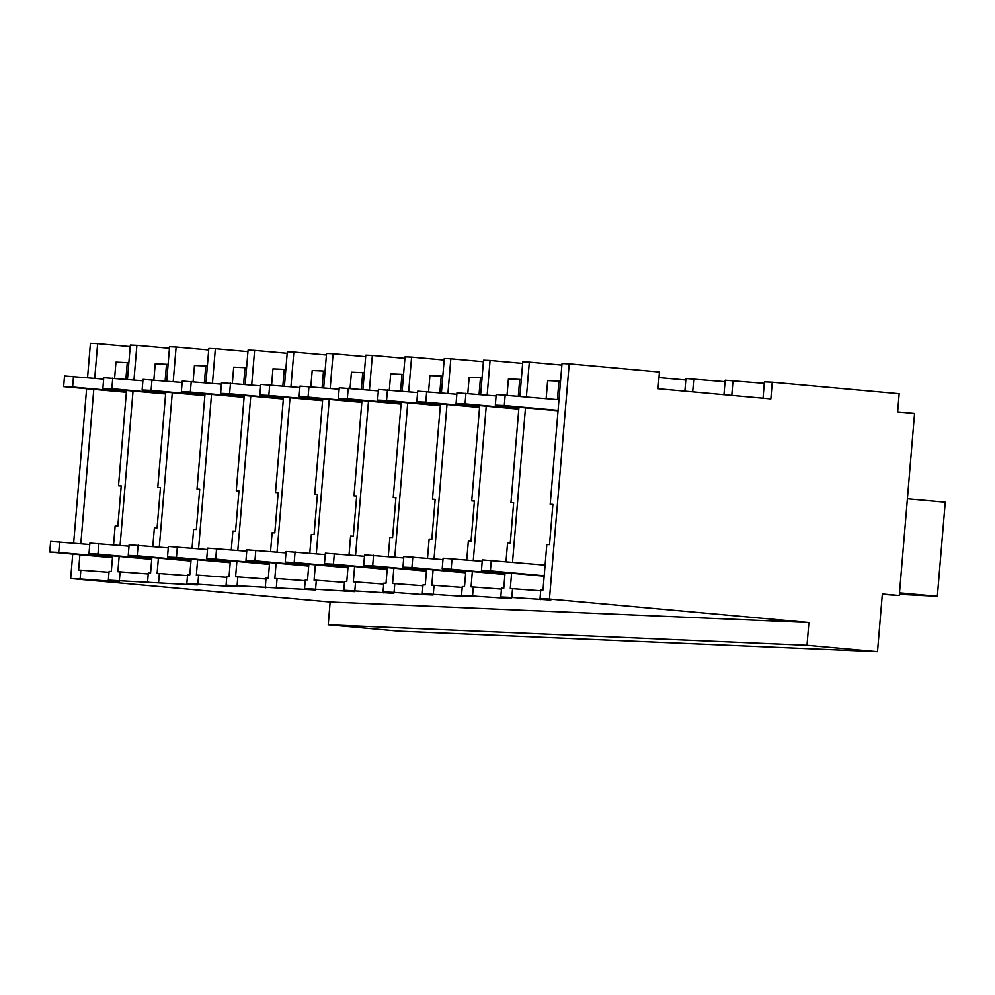 <?xml version="1.0" encoding="UTF-8"?>
<svg xmlns="http://www.w3.org/2000/svg" width="995" height="995" viewBox="0 0 995 995"><rect width="100%" height="100%" fill="white"/><g stroke="black" fill="none" stroke-linecap="round" stroke-linejoin="round"><path stroke-width="1.49" d="M882.329 594.363L899.281 595.52L882.354 593.99L877.515 651.65L398.734 631.141L328.238 624.76L330.141 602L70.67 578.53L80.122 578.941L80.856 570.172L109.002 572.299M79.898 554.75L78.617 570.073L80.856 570.172M87.548 377.665L90.421 343.35L97.634 343.661L94.724 378.311M93.791 389.356L80.831 543.705M70.67 578.53L72.722 554.103M73.655 543.046L86.615 388.709M80.122 578.941L108.828 581.105L108.903 580.222M108.828 581.105L119.114 581.553L108.343 580.147L109.077 571.379L111.316 571.466L112.634 555.844M128.84 362.765L115.967 362.13L114.612 378.249M97.634 343.661L130.208 346.608M108.343 580.147L187.321 584.475L197.607 584.911L186.836 583.505L226.561 586.154L236.847 586.59L226.076 585.184L315.328 589.96L304.557 588.555L354.581 591.639L343.81 590.234L393.821 593.318L383.05 591.913L394.07 592.386L422.788 594.562L433.061 594.998L422.29 593.592L462.028 596.241L472.314 596.677L461.543 595.284L501.269 597.92L511.554 598.356L500.783 596.963L511.803 597.435L550.795 600.047L540.024 598.642L549.451 599.04L569.202 363.859L659.449 372.03L658.043 388.722L770.864 398.92L772.257 382.229L899.169 393.709L897.652 411.918L914.567 413.447L899.281 595.52M330.141 602L808.923 622.509L549.451 599.04M127.447 379.406L130.333 345.054L136.875 345.34L133.964 379.99M126.527 390.45L118.517 485.771L121.216 485.883L117.833 526.131L115.134 526.019L113.567 544.8M119.363 580.62L120.096 571.851L148.243 573.978M119.151 556.429L117.858 571.752L120.096 571.851M133.031 391.047L120.072 545.384M127.26 362.615L125.867 379.269M546.143 398.597L547.648 380.625L558.954 381.11L557.399 399.617M560.533 381.259L558.954 381.11M153.864 379.928L155.208 363.822L166.513 364.294L165.108 380.948M168.093 364.444L166.513 364.294M193.105 381.607L194.46 365.501L205.754 365.986L204.361 382.627M207.333 366.123L205.754 365.986M232.345 383.286L233.701 367.18L244.994 367.665L243.601 384.306M246.573 367.802L244.994 367.665M271.598 384.978L272.941 368.859L284.247 369.344L282.841 385.985M285.826 369.481L284.247 369.344M310.838 386.657L312.194 370.538L323.487 371.023L322.081 387.677M325.067 371.172L323.487 371.023M350.078 388.336L351.434 372.217L362.727 372.702L361.334 389.356M364.307 372.851L362.727 372.702M389.319 390.015L390.674 373.909L401.968 374.394L400.575 391.035M403.547 374.53L401.968 374.394M428.571 391.694L429.915 375.588L441.22 376.073L439.815 392.714M442.8 376.209L441.22 376.073M467.812 393.386L469.167 377.267L480.461 377.752L479.068 394.393M482.04 377.889L480.461 377.752M507.052 395.065L508.408 378.946L519.701 379.431L518.308 396.085M521.28 379.58L519.701 379.431M723.95 394.679L725.168 380.214L764.284 383.373M763.041 398.211L764.409 381.893L772.257 382.229M658.976 377.59L685.804 380.015M684.871 391.147L685.928 378.535L725.044 381.694M328.238 624.76L807.007 645.27L877.515 651.65M808.923 622.509L807.007 645.27M569.202 363.859L562.013 363.561L550.198 504.266L552.897 504.378L549.514 544.626L546.815 544.514L543.009 589.973L540.758 589.873L540.024 598.642M540.521 599.599L540.596 598.716M511.803 597.435L512.537 588.667L540.683 590.794M511.592 573.244L510.298 588.567L512.537 588.667M519.887 396.221L522.773 361.869L529.315 362.155L526.405 396.806M525.472 407.851L512.512 562.2M518.955 407.266L510.957 502.587L513.656 502.699L510.273 542.947L507.574 542.835L505.995 561.603M505.074 572.647L503.756 588.281L501.517 588.194L500.783 596.963M501.269 597.92L501.343 597.037M472.563 595.756L473.297 586.975L501.443 589.102M480.647 394.542L483.533 360.19L490.062 360.476L487.152 395.127M479.714 405.587L471.717 500.895L474.416 501.02L471.033 541.268L468.334 541.156L466.754 559.924M465.834 570.968L464.516 586.602L462.277 586.503L461.543 595.284M472.339 571.565L471.058 586.888L473.297 586.975M486.232 406.171L473.272 560.521M462.028 596.241L462.103 595.358M433.31 594.065L434.056 585.296L462.202 587.423M441.394 392.863L444.28 358.511L450.822 358.797L447.912 393.448M440.474 403.908L432.464 499.216L435.163 499.341L431.793 539.588L429.094 539.477L427.514 558.245M426.581 569.289L425.275 584.923L423.024 584.824L422.29 593.592M433.099 569.874L431.805 585.209L434.056 585.296M446.991 404.492L434.031 558.829M422.788 594.562L422.863 593.667M394.07 592.386L394.804 583.617L422.95 585.744M402.154 391.172L405.04 356.832L411.582 357.106L408.671 391.769M401.234 402.229L393.224 497.537L395.923 497.649L392.54 537.909L389.841 537.785L388.274 556.566M387.341 567.61L386.023 583.244L383.784 583.145L383.05 591.913M393.858 568.195L392.565 583.518L394.804 583.617M407.739 402.813L394.779 557.15M383.535 592.871L383.61 591.988M354.829 590.707L355.563 581.938L383.709 584.065M362.914 389.493L365.799 355.153L372.341 355.426L369.431 390.09M361.981 400.537L353.984 495.858L356.683 495.97L353.3 536.218L350.601 536.106L349.021 554.887M348.101 565.931L346.782 581.565L344.544 581.466L343.81 590.234M354.606 566.516L353.324 581.839L355.563 581.938M368.498 401.134L355.538 555.471M344.295 591.192L344.369 590.309M315.589 589.028L316.323 580.259L344.469 582.386M323.673 387.814L326.547 353.461L333.089 353.747L330.178 388.398M322.741 398.858L314.743 494.179L317.43 494.291L314.059 534.539L311.36 534.427L309.781 553.195M308.848 564.252L307.542 579.874L305.303 579.787L304.557 588.555M315.365 564.837L314.084 580.16L316.323 580.259M329.258 399.443L316.298 553.792M305.055 589.513L305.129 588.63M276.336 587.348L277.083 578.568L305.216 580.707M284.421 386.135L287.306 351.782L293.848 352.068L290.938 386.719M283.5 397.179L275.491 492.5L278.19 492.612L274.807 532.86L272.108 532.748L270.541 551.516M269.608 562.561L268.302 578.194L266.051 578.107L265.317 586.876M276.125 563.158L274.831 578.481L277.083 578.568M290.005 397.764L277.045 552.113M265.814 587.834L265.889 586.951M237.096 585.657L237.83 576.889L265.976 579.015M245.18 384.456L248.066 350.103L254.608 350.389L251.698 385.04M244.248 395.5L236.25 490.809L238.949 490.933L235.566 531.181L232.867 531.069L231.288 549.837M230.367 560.881L229.049 576.515L226.81 576.416L226.076 585.184M236.885 561.466L235.591 576.801L237.83 576.889M250.765 396.085L237.805 550.422M226.561 586.154L226.636 585.259M197.856 583.978L198.59 575.209L226.736 577.336M205.94 382.776L208.826 348.424L215.355 348.698L212.445 383.361M205.007 393.821L197.01 489.13L199.709 489.241L196.326 529.502L193.627 529.377L192.047 548.158M191.127 559.202L189.809 574.836L187.57 574.737L186.836 583.505M197.632 559.787L196.351 575.11L198.59 575.209M211.525 394.406L198.565 548.742M187.321 584.475L187.396 583.58M158.603 582.299L159.349 573.53L187.495 575.657M166.687 381.085L169.573 346.745L176.115 347.019L173.205 381.682M165.767 392.129L157.757 487.45L160.456 487.562L157.086 527.823L154.387 527.698L152.807 546.479M151.874 557.523L150.568 573.157L148.317 573.058L147.583 581.826M158.392 558.108L157.098 573.431L159.349 573.53M172.284 392.726L159.312 547.063M148.081 582.784L148.155 581.901M136.875 345.34L169.448 348.287M118.517 485.771L121.203 486.008M529.315 362.155L561.889 365.103M550.198 504.266L552.884 504.502M733.016 380.55L731.773 395.388M693.776 378.871L692.682 391.843M157.757 487.45L160.444 487.687M176.115 347.019L208.689 349.966M197.01 489.13L199.696 489.378M215.355 348.698L247.929 351.645M236.25 490.809L238.937 491.057M254.608 350.389L287.182 353.324M275.491 492.5L278.177 492.736M293.848 352.068L326.422 355.016M314.731 494.179L317.43 494.415M333.089 353.747L365.662 356.695M353.984 495.858L356.67 496.095M372.341 355.426L404.915 358.374M393.224 497.537L395.91 497.786M411.582 357.106L444.156 360.053M432.464 499.216L435.151 499.465M450.822 358.797L483.396 361.732M471.717 500.895L474.404 501.144M490.062 360.476L522.636 363.424M510.957 502.587L513.644 502.823M126.365 392.304L63.643 386.632L64.526 376.01L103.654 379.12M73.506 376.396L72.61 387.018L126.402 391.881M63.643 386.632L72.61 387.018M165.605 393.983L102.883 388.311L103.778 377.69L142.894 380.799M112.746 378.075L111.85 388.697L165.643 393.56M102.883 388.311L111.85 388.697M204.858 395.674L142.123 389.99L143.019 379.369L182.147 382.49M151.986 379.754L151.091 390.376L204.883 395.251M142.123 389.99L151.091 390.376M244.098 397.353L181.364 391.682L182.259 381.06L221.387 384.169M191.227 381.446L190.343 392.067L244.136 396.93M181.364 391.682L190.343 392.067M283.339 399.032L220.616 393.361L221.499 382.739L260.628 385.849M230.479 383.125L229.584 393.746L283.376 398.609M220.616 393.361L229.584 393.746M322.579 400.711L259.857 395.04L260.752 384.418L299.868 387.528M269.72 384.804L268.824 395.425L322.616 400.288M259.857 395.04L268.824 395.425M361.832 402.39L299.097 396.719L299.992 386.097L339.121 389.207M308.96 386.483L308.077 397.104L361.869 401.968M299.097 396.719L308.077 397.104M401.072 404.082L338.35 398.398L339.233 387.776L378.361 390.898M348.213 388.162L347.317 398.784L401.109 403.647M338.35 398.398L347.317 398.784M440.312 405.761L377.59 400.089L378.486 389.468L417.601 392.577M387.453 389.853L386.558 400.463L440.35 405.338M377.59 400.089L386.558 400.463M479.565 407.44L416.83 401.769L417.726 391.147L456.854 394.256M426.693 391.532L425.798 402.154L479.59 407.017M416.83 401.769L425.798 402.154M518.805 409.119L456.071 403.448L456.966 392.826L496.095 395.935M465.934 393.212L465.051 403.833L518.843 408.696M456.071 403.448L465.051 403.833M558.046 410.798L495.323 405.127L496.206 394.505L558.979 399.754M505.186 394.891L504.291 405.512L558.083 410.375M495.323 405.127L504.291 405.512M112.472 557.697L49.75 552.014L50.645 541.392L89.761 544.514M59.613 541.778L58.717 552.399L112.51 557.275M49.75 552.014L58.717 552.399M151.725 559.377L88.99 553.705L89.886 543.083L129.014 546.193M98.853 543.469L97.958 554.091L151.762 558.954M88.99 553.705L97.958 554.091M190.965 561.056L128.243 555.384L129.126 544.762L168.254 547.872M138.094 545.148L137.21 555.77L191.003 560.633M128.243 555.384L137.21 555.77M230.206 562.735L167.483 557.063L168.379 546.442L207.495 549.551M177.346 546.827L176.451 557.449L230.243 562.312M167.483 557.063L176.451 557.449M269.458 564.414L206.724 558.742L207.619 548.121L246.735 551.23M216.587 548.506L215.691 559.128L269.483 563.991M206.724 558.742L215.691 559.128M308.699 566.105L245.964 560.421L246.859 549.8L285.988 552.921M255.827 550.185L254.944 560.807L308.736 565.67M245.964 560.421L254.944 560.807M347.939 567.784L285.217 562.113L286.1 551.491L325.228 554.601M295.08 551.877L294.184 562.486L347.976 567.361M285.217 562.113L294.184 562.486M387.179 569.463L324.457 563.792L325.353 553.17L364.469 556.28M334.32 553.556L333.424 564.177L387.217 569.04M324.457 563.792L333.424 564.177M426.432 571.142L363.697 565.471L364.593 554.849L403.721 557.959M373.56 555.235L372.677 565.856L426.469 570.72M363.697 565.471L372.677 565.856M465.672 572.822L402.95 567.15L403.833 556.528L442.962 559.638M412.813 556.914L411.918 567.536L465.71 572.399M402.95 567.15L411.918 567.536M504.913 574.513L442.19 568.829L443.086 558.207L482.202 561.329M452.053 558.593L451.158 569.215L504.95 574.078M442.19 568.829L451.158 569.215M544.165 576.192L481.431 570.521L482.326 559.899L545.086 565.148M491.294 560.284L490.398 570.894L544.19 575.769M481.431 570.521L490.398 570.894M899.505 592.858L937.352 596.279L899.38 594.338M937.352 596.279L945.25 502.214L907.403 498.781"/></g></svg>
